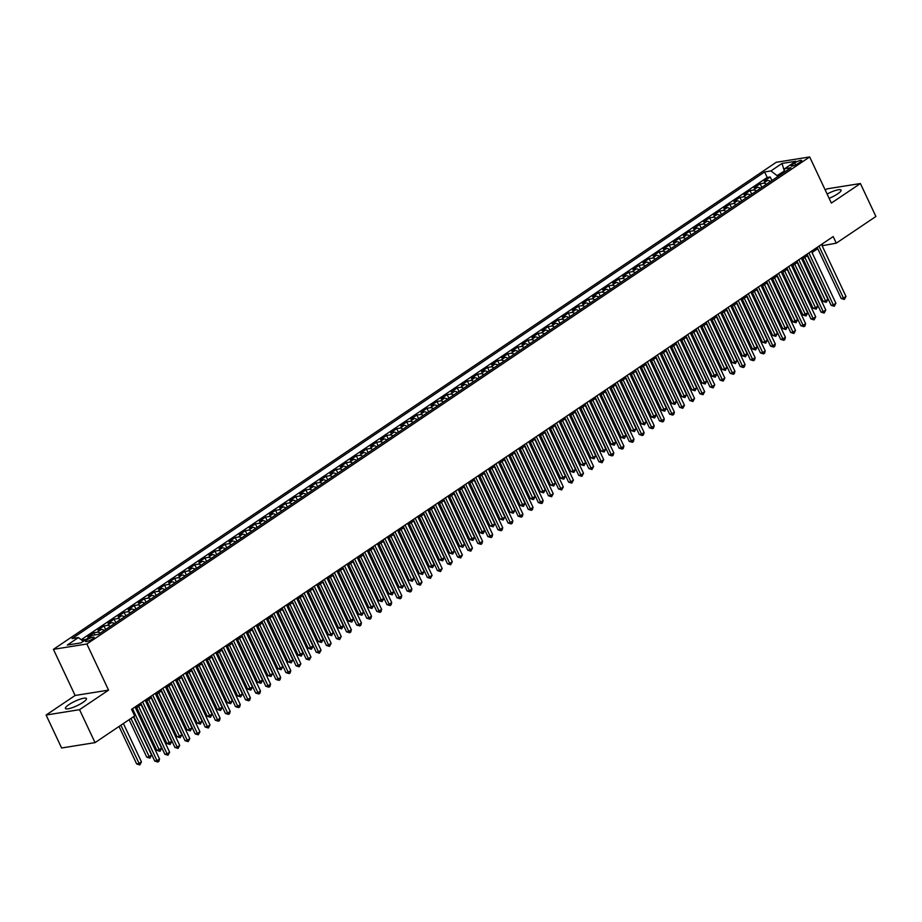<?xml version="1.0" encoding="UTF-8"?>
<svg xmlns="http://www.w3.org/2000/svg" width="922" height="922" viewBox="0 0 922 922"><rect width="100%" height="100%" fill="white"/><g stroke="black" fill="none" stroke-linecap="round" stroke-linejoin="round"><path stroke-width="1.38" d="M82.992 702.38A11.629 2.455 -25.2 0 0 86.461 698.565A11.629 2.455 -25.2 0 0 79.776 699.291A11.629 2.455 -25.2 0 0 68.896 704.639A11.629 2.455 -25.2 0 0 65.427 708.465A11.629 2.455 -25.2 0 0 72.112 707.739A11.629 2.455 -25.2 0 0 82.992 702.38M829.143 198.334A11.629 2.455 -25.2 0 0 837.602 193.908A11.629 2.455 -25.2 0 0 841.071 190.093A11.629 2.455 -25.2 0 0 827.115 194.023M92.673 638.911A4.771 1.003 -25.2 0 0 94.102 637.344A4.771 1.003 -25.2 0 0 91.359 637.644A4.771 1.003 -25.2 0 0 86.887 639.833A4.771 1.003 -25.2 0 0 85.469 641.401A4.771 1.003 -25.2 0 0 88.212 641.101A4.771 1.003 -25.2 0 0 92.673 638.911M46.1 715.034L79.546 709.675L108.566 690.129L75.12 695.476L46.1 715.034L61.601 747.984L95.047 742.625L134.67 715.933L131.569 709.341L833.177 236.574L836.277 243.166L875.9 216.474L860.399 183.524L826.953 188.872L825.236 190.024M75.12 695.476L53.418 649.342L776.22 162.295L809.666 156.947L86.864 643.994L53.418 649.342M770.527 181.507A5.958 3.434 -124 0 0 767.473 180.539L764.177 181.069L770.239 176.989L771.898 180.528M766.493 184.227A5.958 3.434 -124 0 0 763.439 183.259L760.143 183.789L761.803 187.327M760.143 183.789L754.081 187.869L757.377 187.339A5.958 3.434 -124 0 1 760.431 188.307M750.335 195.107A5.958 3.434 -124 0 0 747.281 194.15L743.985 194.669L750.047 190.589L751.707 194.127M740.239 201.906A5.958 3.434 -124 0 0 737.197 200.95L733.889 201.48L739.951 197.4L741.611 200.927M730.143 208.718A5.958 3.434 -124 0 0 727.101 207.75L723.793 208.28L729.855 204.2L731.515 207.738M720.047 215.518A5.958 3.434 -124 0 0 717.005 214.549L713.697 215.08L719.759 211L721.419 214.538M711.876 221.026L709.917 222.294A5.958 3.434 -124 0 0 706.909 221.361L703.601 221.879L709.663 217.799L711.323 221.338M699.867 229.117A5.958 3.434 -124 0 0 696.813 228.16L693.517 228.691L699.567 224.599L701.227 228.137M689.771 235.928A5.958 3.434 -124 0 0 686.717 234.96L683.421 235.49L689.472 231.41L691.143 234.937M679.675 242.728A5.958 3.434 -124 0 0 676.621 241.76L673.325 242.29L679.376 238.21L681.047 241.748M669.579 249.528A5.958 3.434 -124 0 0 666.525 248.56L663.229 249.09L669.28 245.01L670.951 248.548M661.397 255.037L659.437 256.304A5.958 3.434 -124 0 0 656.429 255.371L653.133 255.89L659.184 251.81L660.855 255.348M649.388 263.127A5.958 3.434 -124 0 0 646.334 262.171L643.037 262.701L649.088 258.621L650.759 262.148M639.292 269.939A5.958 3.434 -124 0 0 636.238 268.97L632.941 269.501L639.004 265.421L640.663 268.959M629.196 276.738A5.958 3.434 -124 0 0 626.142 275.77L622.846 276.3L628.908 272.221L630.567 275.759M619.1 283.538A5.958 3.434 -124 0 0 616.046 282.581L612.75 283.1L618.812 279.02L620.471 282.558M610.917 289.047L608.969 290.315A5.958 3.434 -124 0 0 605.961 289.381L602.654 289.911L608.716 285.82L610.376 289.358M598.908 297.149A5.958 3.434 -124 0 0 595.866 296.181L592.558 296.711L598.62 292.631L600.28 296.158M588.812 303.949A5.958 3.434 -124 0 0 585.77 302.981L582.462 303.511L588.524 299.431L590.184 302.969M578.728 310.749A5.958 3.434 -124 0 0 575.674 309.78L572.366 310.311L578.428 306.231L580.088 309.769M568.632 317.548A5.958 3.434 -124 0 0 565.578 316.592L562.282 317.11L568.332 313.031L569.992 316.569M558.536 324.348A5.958 3.434 -124 0 0 555.482 323.392L552.186 323.922L558.236 319.842L559.908 323.368M548.44 331.159A5.958 3.434 -124 0 0 545.386 330.191L542.09 330.721L548.141 326.642L549.812 330.18M538.344 337.959A5.958 3.434 -124 0 0 535.29 336.991L531.994 337.521L538.045 333.441L539.716 336.979M528.248 344.759A5.958 3.434 -124 0 0 525.194 343.802L521.898 344.321L527.949 340.241L529.62 343.779M518.152 351.559A5.958 3.434 -124 0 0 515.098 350.602L511.802 351.132L517.864 347.041L519.524 350.579M508.057 358.37A5.958 3.434 -124 0 0 505.002 357.402L501.706 357.932L507.768 353.852L509.428 357.379M497.961 365.17A5.958 3.434 -124 0 0 494.907 364.202L491.61 364.732L497.673 360.652L499.332 364.19M487.865 371.969A5.958 3.434 -124 0 0 484.811 371.001L481.515 371.531L487.577 367.452L489.236 370.99M477.769 378.769A5.958 3.434 -124 0 0 474.726 377.813L471.419 378.343L477.481 374.251L479.14 377.79M467.673 385.569A5.958 3.434 -124 0 0 464.63 384.612L461.323 385.142L467.385 381.063L469.044 384.589M457.577 392.38A5.958 3.434 -124 0 0 454.534 391.412L451.227 391.942L457.289 387.862L458.949 391.401M447.493 399.18A5.958 3.434 -124 0 0 444.439 398.212L441.131 398.742L447.193 394.662L448.853 398.2M439.31 404.689L437.351 405.957A5.958 3.434 -124 0 0 434.343 405.023L431.047 405.542L437.097 401.462L438.757 405M427.301 412.779A5.958 3.434 -124 0 0 424.247 411.823L420.951 412.353L427.001 408.262L428.672 411.8M417.205 419.591A5.958 3.434 -124 0 0 414.151 418.623L410.855 419.153L416.905 415.073L418.576 418.6M407.109 426.39A5.958 3.434 -124 0 0 404.055 425.422L400.759 425.952L406.809 421.873L408.481 425.411M397.013 433.19A5.958 3.434 -124 0 0 393.959 432.222L390.663 432.752L396.714 428.672L398.385 432.211M388.83 438.699L386.871 439.967A5.958 3.434 -124 0 0 383.863 439.033L380.567 439.563L386.629 435.472L388.289 439.01M376.821 446.79A5.958 3.434 -124 0 0 373.767 445.833L370.471 446.363L376.533 442.283L378.193 445.81M366.726 453.601A5.958 3.434 -124 0 0 363.671 452.633L360.375 453.163L366.437 449.083L368.097 452.621M356.63 460.401A5.958 3.434 -124 0 0 353.575 459.433L350.279 459.963L356.341 455.883L358.001 459.421M346.534 467.2A5.958 3.434 -124 0 0 343.491 466.244L340.183 466.763L346.246 462.683L347.905 466.221M336.438 474A5.958 3.434 -124 0 0 333.395 473.044L330.088 473.574L336.15 469.494L337.809 473.021M326.342 480.811A5.958 3.434 -124 0 0 323.299 479.843L319.992 480.374L326.054 476.294L327.713 479.82M316.258 487.611A5.958 3.434 -124 0 0 313.203 486.643L309.907 487.173L315.958 483.093L317.617 486.632M306.162 494.411A5.958 3.434 -124 0 0 303.108 493.443L299.811 493.973L305.862 489.893L307.522 493.431M296.066 501.211A5.958 3.434 -124 0 0 293.012 500.254L289.715 500.784L295.766 496.693L297.437 500.231M285.97 508.022A5.958 3.434 -124 0 0 282.916 507.054L279.62 507.584L285.67 503.504L287.341 507.031M275.874 514.822A5.958 3.434 -124 0 0 272.82 513.854L269.524 514.384L275.574 510.304L277.245 513.842M265.778 521.622A5.958 3.434 -124 0 0 262.724 520.653L259.428 521.184L265.478 517.104L267.15 520.642M255.682 528.421A5.958 3.434 -124 0 0 252.628 527.465L249.332 527.983L255.394 523.903L257.054 527.442M245.586 535.221A5.958 3.434 -124 0 0 242.532 534.264L239.236 534.795L245.298 530.715L246.958 534.241M235.49 542.032A5.958 3.434 -124 0 0 232.436 541.064L229.14 541.594L235.202 537.514L236.862 541.041M227.308 547.541L225.36 548.797A5.958 3.434 -124 0 0 222.34 547.864L219.044 548.394L225.106 544.314L226.766 547.852M217.212 554.341L215.264 555.609A5.958 3.434 -124 0 0 212.256 554.675L208.948 555.194L215.01 551.114L216.67 554.652M205.203 562.432A5.958 3.434 -124 0 0 202.16 561.475L198.852 562.005L204.915 557.914L206.574 561.452M195.107 569.243A5.958 3.434 -124 0 0 192.064 568.275L188.756 568.805L194.819 564.725L196.478 568.252M185.022 576.043A5.958 3.434 -124 0 0 181.968 575.074L178.672 575.605L184.723 571.525L186.382 575.063M174.926 582.842A5.958 3.434 -124 0 0 171.872 581.874L168.576 582.404L174.627 578.325L176.286 581.863M166.744 588.351L164.784 589.619A5.958 3.434 -124 0 0 161.776 588.685L158.48 589.204L164.531 585.124L166.202 588.662M154.735 596.442A5.958 3.434 -124 0 0 151.681 595.485L148.384 596.015L154.435 591.936L156.106 595.462M144.639 603.253A5.958 3.434 -124 0 0 141.585 602.285L138.288 602.815L144.339 598.735L146.01 602.273M134.543 610.053A5.958 3.434 -124 0 0 131.489 609.085L128.193 609.615L134.243 605.535L135.914 609.073M124.447 616.853A5.958 3.434 -124 0 0 121.393 615.896L118.097 616.415L124.159 612.335L125.818 615.873M114.351 623.652A5.958 3.434 -124 0 0 111.297 622.696L108.001 623.226L114.063 619.135L115.723 622.673M104.255 630.464A5.958 3.434 -124 0 0 101.201 629.496L97.905 630.026L103.967 625.946L105.627 629.472M90.656 636.364L87.809 636.825L93.871 632.746L94.897 634.924M794.741 162.906L792.528 164.404A4.622 0.98 -25.2 0 0 791.145 165.925A4.622 0.98 -25.2 0 0 793.807 165.637A4.622 0.98 -25.2 0 0 798.129 163.505L800.342 162.018A4.622 0.98 -25.2 0 0 801.725 160.497A4.622 0.98 -25.2 0 0 799.063 160.785A4.622 0.98 -25.2 0 0 794.741 162.906L795.663 164.877M784.207 171.1L777.027 175.618L770.93 170.927L764.603 171.941L72.089 638.577L78.416 637.563L67.306 645.043L81.044 642.853L92.154 635.362L98.481 634.348L790.995 167.712L784.668 168.726L783.942 172.46M770.93 170.927L782.029 163.436L795.778 161.246L784.668 168.726M770.239 176.989L767.208 177.473L81.205 639.718M86.622 639.096L82.289 640.548M93.871 632.746L97.167 632.215A5.958 3.434 56 0 1 100.221 633.183M103.967 625.946L107.263 625.416A5.958 3.434 56 0 1 110.317 626.372M114.063 619.135L117.359 618.616A5.958 3.434 56 0 1 120.413 619.572M124.159 612.335L127.455 611.805A5.958 3.434 56 0 1 130.509 612.773M134.243 605.535L137.551 605.005A5.958 3.434 56 0 1 140.593 605.973M144.339 598.735L147.647 598.205A5.958 3.434 56 0 1 150.689 599.173M154.435 591.936L157.743 591.405A5.958 3.434 56 0 1 160.785 592.362M164.531 585.124L167.839 584.594A5.958 3.434 56 0 1 170.881 585.562M174.627 578.325L177.923 577.794A5.958 3.434 56 0 1 180.977 578.762M184.723 571.525L188.019 570.995A5.958 3.434 56 0 1 191.073 571.963M194.819 564.725L198.115 564.195A5.958 3.434 56 0 1 201.169 565.151M204.915 557.914L208.211 557.395A5.958 3.434 56 0 1 211.265 558.352M215.01 551.114L218.307 550.584A5.958 3.434 56 0 1 221.361 551.552M225.106 544.314L228.402 543.784A5.958 3.434 56 0 1 231.457 544.752M235.202 537.514L238.498 536.984A5.958 3.434 56 0 1 241.552 537.941M245.298 530.715L248.594 530.185A5.958 3.434 56 0 1 251.648 531.141M255.394 523.903L258.69 523.373A5.958 3.434 56 0 1 261.744 524.341M265.478 517.104L268.786 516.574A5.958 3.434 56 0 1 271.829 517.542M275.574 510.304L278.882 509.774A5.958 3.434 56 0 1 281.925 510.742M285.67 503.504L288.978 502.974A5.958 3.434 56 0 1 292.02 503.931M295.766 496.693L299.062 496.174A5.958 3.434 56 0 1 302.116 497.131M305.862 489.893L309.158 489.363A5.958 3.434 56 0 1 312.212 490.331M315.958 483.093L319.254 482.563A5.958 3.434 56 0 1 322.308 483.531M326.054 476.294L329.35 475.764A5.958 3.434 56 0 1 332.404 476.72M336.15 469.494L339.446 468.964A5.958 3.434 56 0 1 342.5 469.92M346.246 462.683L349.542 462.153A5.958 3.434 56 0 1 352.596 463.121M356.341 455.883L359.638 455.353A5.958 3.434 56 0 1 362.692 456.321M366.437 449.083L369.734 448.553A5.958 3.434 56 0 1 372.788 449.521M376.533 442.283L379.829 441.753A5.958 3.434 56 0 1 382.884 442.71M386.629 435.472L389.925 434.954A5.958 3.434 56 0 1 392.979 435.91M396.714 428.672L400.021 428.142A5.958 3.434 56 0 1 403.064 429.11M406.809 421.873L410.117 421.342A5.958 3.434 56 0 1 413.16 422.311M416.905 415.073L420.213 414.543A5.958 3.434 56 0 1 423.256 415.499M427.001 408.262L430.297 407.743A5.958 3.434 56 0 1 433.352 408.7M437.097 401.462L440.393 400.932A5.958 3.434 56 0 1 443.447 401.9M447.193 394.662L450.489 394.132A5.958 3.434 56 0 1 453.543 395.1M457.289 387.862L460.585 387.332A5.958 3.434 56 0 1 463.639 388.3M467.385 381.063L470.681 380.532A5.958 3.434 56 0 1 473.735 381.489M477.481 374.251L480.777 373.733A5.958 3.434 56 0 1 483.831 374.689M487.577 367.452L490.873 366.921A5.958 3.434 56 0 1 493.927 367.89M497.673 360.652L500.969 360.122A5.958 3.434 56 0 1 504.023 361.09M507.768 353.852L511.065 353.322A5.958 3.434 56 0 1 514.119 354.279M517.864 347.041L521.161 346.522A5.958 3.434 56 0 1 524.215 347.479M527.949 340.241L531.256 339.711A5.958 3.434 56 0 1 534.299 340.679M538.045 333.441L541.352 332.911A5.958 3.434 56 0 1 544.395 333.879M548.141 326.642L551.448 326.111A5.958 3.434 56 0 1 554.491 327.08M558.236 319.842L561.533 319.312A5.958 3.434 56 0 1 564.587 320.268M568.332 313.031L571.628 312.512A5.958 3.434 56 0 1 574.683 313.468M578.428 306.231L581.724 305.701A5.958 3.434 56 0 1 584.779 306.669M588.524 299.431L591.82 298.901A5.958 3.434 56 0 1 594.874 299.869M598.62 292.631L601.916 292.101A5.958 3.434 56 0 1 604.97 293.058M608.716 285.82L612.012 285.301A5.958 3.434 56 0 1 615.066 286.258M618.812 279.02L622.108 278.49A5.958 3.434 56 0 1 625.162 279.458M628.908 272.221L632.204 271.69A5.958 3.434 56 0 1 635.258 272.658M639.004 265.421L642.3 264.891A5.958 3.434 56 0 1 645.354 265.859M649.088 258.621L652.396 258.091A5.958 3.434 56 0 1 655.45 259.047M659.184 251.81L662.492 251.291A5.958 3.434 56 0 1 665.534 252.248M669.28 245.01L672.587 244.48A5.958 3.434 56 0 1 675.63 245.448M679.376 238.21L682.683 237.68A5.958 3.434 56 0 1 685.726 238.648M689.472 231.41L692.768 230.88A5.958 3.434 56 0 1 695.822 231.837M699.567 224.599L702.864 224.081A5.958 3.434 56 0 1 705.918 225.037M709.663 217.799L712.96 217.269A5.958 3.434 56 0 1 716.014 218.237M719.759 211L723.055 210.47A5.958 3.434 56 0 1 726.11 211.438M729.855 204.2L733.151 203.67A5.958 3.434 56 0 1 736.205 204.638M739.951 197.4L743.247 196.87A5.958 3.434 56 0 1 746.301 197.827M750.047 190.589L753.343 190.07A5.958 3.434 56 0 1 756.397 191.027M777.569 176.759L777.027 175.618M79.546 709.675L95.047 742.625M108.566 690.129L86.864 643.994M809.666 156.947L831.367 203.071L860.399 183.524M822.124 245.736L836.277 243.166M135.672 708.292L141.389 704.443M145.768 701.492L151.485 697.631M155.853 694.692L161.581 690.832M165.948 687.893L171.676 684.032M176.044 681.081L181.772 677.232M186.14 674.282L191.868 670.421M196.236 667.482L201.964 663.621M206.332 660.682L212.06 656.821M216.428 653.882L222.156 650.022M226.524 647.071L232.252 643.21M236.62 640.271L242.348 636.411M246.716 633.472L252.444 629.611M256.812 626.672L262.54 622.811M266.907 619.861L272.624 616.011M277.003 613.061L282.72 609.2M287.088 606.261L292.816 602.4M297.184 599.461L302.912 595.6M307.28 592.65L313.007 588.801M317.375 585.85L323.103 581.989M327.471 579.051L333.199 575.19M337.567 572.251L343.295 568.39M347.663 565.451L353.391 561.59M357.759 558.64L363.487 554.79M367.855 551.84L373.583 547.979M377.951 545.04L383.679 541.179M388.047 538.241L393.775 534.38M398.143 531.429L403.859 527.58M408.239 524.63L413.955 520.769M418.323 517.83L424.051 513.969M428.419 511.03L434.147 507.169M438.515 504.23L444.243 500.369M448.611 497.419L454.339 493.57M458.707 490.619L464.434 486.758M468.802 483.82L474.53 479.959M478.898 477.02L484.626 473.159M488.994 470.208L494.722 466.359M499.09 463.409L504.818 459.548M509.186 456.609L514.914 452.748M519.282 449.809L525.01 445.948M529.378 443.009L535.094 439.149M539.474 436.198L545.19 432.349M549.558 429.398L555.286 425.538M559.654 422.599L565.382 418.738M569.75 415.799L575.478 411.938M579.846 408.988L585.574 405.138M589.942 402.188L595.67 398.327M600.038 395.388L605.766 391.527M610.134 388.588L615.861 384.728M620.229 381.789L625.957 377.928M630.325 374.977L636.053 371.128M640.421 368.178L646.149 364.317M650.517 361.378L656.245 357.517M660.613 354.578L666.329 350.717M670.697 347.767L676.425 343.918M680.793 340.967L686.521 337.106M690.889 334.167L696.617 330.307M700.985 327.368L706.713 323.507M711.081 320.568L716.809 316.707M721.177 313.757L726.905 309.907M731.273 306.957L737.001 303.096M741.369 300.157L747.097 296.296M751.465 293.357L757.193 289.496M761.56 286.546L767.288 282.697M771.656 279.746L777.384 275.885M781.752 272.947L787.469 269.086M791.848 266.147L797.565 262.286M801.933 259.347L807.66 255.486M812.028 252.536L817.756 248.686M784.265 170.824L782.029 163.436M822.101 244.042L822.724 245.344M767.208 177.473L764.603 171.941M83.775 639.545L84.294 640.663M78.416 637.563L83.303 641.332M817.146 247.384L841.21 298.509L843.469 298.152L818.99 246.139M845.993 296.446L844.356 299.454L843.469 298.152L845.993 296.446L821.514 244.434M844.356 299.454L841.21 298.509M772.44 180.216L770.481 181.473M803.004 258.621L823.127 301.402L825.386 301.045L827.91 299.339L807.372 255.682M804.848 257.388L826.273 302.347L823.127 301.402M827.91 299.339L826.273 302.347M807.05 254.184L831.114 305.309L833.373 304.952L808.894 252.939M835.897 303.246L834.26 306.265L833.373 304.952L835.897 303.246L811.418 251.233M834.26 306.265L831.114 305.309M796.954 260.984L821.018 312.109L823.277 311.751L798.798 259.739M825.801 310.046L824.164 313.065L823.277 311.751L825.801 310.046L801.322 258.045M824.164 313.065L821.018 312.109M786.858 267.783L810.922 318.92L813.181 318.551L788.702 266.539M815.705 316.857L814.068 319.865L813.181 318.551L815.705 316.857L791.226 264.845M814.068 319.865L810.922 318.92M776.762 274.595L800.826 325.72L803.085 325.351L778.617 273.35M805.609 323.657L804.987 325.985L803.972 326.665L803.085 325.351L805.609 323.657L781.141 271.644M803.972 326.665L800.826 325.72M762.344 187.016L760.385 188.272M792.908 265.432L813.031 308.202L815.29 307.844L817.814 306.139L797.276 262.482M794.752 264.188L816.177 309.158L813.031 308.202M817.814 306.139L816.177 309.158M752.248 193.816L750.301 195.084M782.813 272.232L802.935 315.001L807.718 312.95L787.181 269.293M784.657 270.987L806.082 315.958L802.935 315.001M807.718 312.95L806.082 315.958M742.152 200.627L740.205 201.883M772.717 279.032L792.839 321.813L797.622 319.75L777.085 276.093M774.561 277.787L795.986 322.758L792.839 321.813M797.622 319.75L795.986 322.758M732.056 207.427L730.109 208.683M762.621 285.832L782.743 328.612L785.002 328.255L787.526 326.549L766.989 282.893M764.465 284.598L785.89 329.557L782.743 328.612M787.526 326.549L785.89 329.557M766.678 281.394L790.73 332.519L792.989 332.162L768.522 280.15M795.513 330.456L793.877 333.476L792.989 332.162L795.513 330.456L771.046 278.444M793.877 333.476L790.73 332.519M721.972 214.227L720.013 215.483M752.525 292.643L772.648 335.412L774.918 335.055L777.442 333.349L756.893 289.692M754.369 291.398L775.794 336.369L772.648 335.412M777.442 333.349L775.794 336.369M756.582 288.194L780.634 339.319L782.893 338.962L758.426 286.949M785.417 337.256L784.795 339.596L783.781 340.276L782.893 338.962L785.417 337.256L760.95 285.255M783.781 340.276L780.634 339.319M742.429 299.443L762.563 342.212L764.822 341.855L767.346 340.149L746.797 296.492M744.273 298.198L765.698 343.168L762.563 342.212M767.346 340.149L765.698 343.168M746.486 294.994L770.538 346.13L772.797 345.762L748.33 293.749M775.321 344.067L774.699 346.395L773.685 347.075L772.797 345.762L775.321 344.067L750.854 292.055M773.685 347.075L770.538 346.13M701.78 227.826L699.821 229.094M732.333 306.242L752.467 349.023L757.25 346.96L736.701 303.303M734.177 304.998L755.614 349.968L752.467 349.023M757.25 346.96L755.614 349.968M736.39 301.794L760.443 352.93L762.701 352.561L738.234 300.56M765.225 350.867L764.603 353.195L763.589 353.875L762.701 352.561L765.225 350.867L740.758 298.855M763.589 353.875L760.443 352.93M691.684 234.637L689.725 235.894M722.237 313.042L742.371 355.823L747.154 353.76L726.605 310.103M724.081 311.797L745.518 356.768L742.371 355.823M747.154 353.76L745.518 356.768M726.294 308.605L750.347 359.73L752.617 359.373L728.138 307.36M755.13 357.667L754.507 359.995L753.493 360.675L752.617 359.373L755.13 357.667L730.662 305.655M753.493 360.675L750.347 359.73M716.198 315.405L740.262 366.53L742.521 366.172L718.042 314.16M745.045 364.467L744.411 366.806L743.397 367.486L742.521 366.172L745.045 364.467L720.566 312.454M743.397 367.486L740.262 366.53M706.102 322.204L730.166 373.329L732.425 372.972L707.946 320.96M734.949 371.266L734.315 373.606L733.301 374.286L732.425 372.972L734.949 371.266L710.47 319.266M733.301 374.286L730.166 373.329M696.006 329.004L720.07 380.141L722.329 379.772L697.85 327.759M724.853 378.078L723.217 381.086L722.329 379.772L724.853 378.078L700.374 326.065M723.217 381.086L720.07 380.141M685.91 335.815L709.975 386.94L712.233 386.572L687.754 334.571M714.757 384.877L713.121 387.885L712.233 386.572L714.757 384.877L690.278 332.865M713.121 387.885L709.975 386.94M675.814 342.615L699.879 393.74L702.138 393.383L677.658 341.37M704.662 391.677L703.025 394.697L702.138 393.383L704.662 391.677L680.182 339.665M703.025 394.697L699.879 393.74M665.719 349.415L689.783 400.54L692.042 400.183L667.563 348.17M694.566 398.477L692.929 401.496L692.042 400.183L694.566 398.477L670.087 346.476M692.929 401.496L689.783 400.54M655.623 356.215L679.687 407.351L681.946 406.982L657.467 354.97M684.47 405.288L682.833 408.296L681.946 406.982L684.47 405.288L659.991 353.276M682.833 408.296L679.687 407.351M645.527 363.014L669.591 414.151L671.85 413.782L647.382 361.781M674.374 412.088L673.752 414.416L672.737 415.096L671.85 413.782L674.374 412.088L649.906 360.076M672.737 415.096L669.591 414.151M635.442 369.826L659.495 420.951L661.754 420.593L637.286 368.581M664.278 418.888L663.656 421.216L662.641 421.896L661.754 420.593L664.278 418.888L639.81 366.875M662.641 421.896L659.495 420.951M625.347 376.625L649.399 427.75L651.658 427.393L627.191 375.381M654.182 425.687L653.56 428.027L652.546 428.707L651.658 427.393L654.182 425.687L629.714 373.675M652.546 428.707L649.399 427.75M615.251 383.425L639.303 434.55L641.562 434.193L617.095 382.181M644.086 432.487L643.464 434.827L642.45 435.507L641.562 434.193L644.086 432.487L619.619 380.486M642.45 435.507L639.303 434.55M681.589 241.437L679.629 242.693M712.141 319.853L732.275 362.623L734.534 362.265L737.058 360.56L716.509 316.903M713.985 318.609L735.422 363.568L732.275 362.623M737.058 360.56L735.422 363.568M671.493 248.237L669.533 249.493M702.045 326.653L722.18 369.422L724.438 369.065L726.962 367.359L706.413 323.703M703.889 325.408L725.326 370.379L722.18 369.422M726.962 367.359L725.326 370.379M691.949 333.453L712.084 376.222L716.867 374.171L696.317 330.514M693.793 332.208L715.23 377.179L712.084 376.222M716.867 374.171L715.23 377.179M651.301 261.848L649.342 263.104M681.854 340.253L701.988 383.033L704.247 382.665L706.771 380.97L686.233 337.314M683.709 339.008L705.134 383.978L701.988 383.033M706.771 380.97L705.134 383.978M641.205 268.648L639.246 269.904M671.769 347.052L691.892 389.833L694.151 389.476L696.675 387.77L676.137 344.113M673.613 345.819L695.038 390.778L691.892 389.833M696.675 387.77L695.038 390.778M631.109 275.447L629.15 276.704M661.673 353.864L681.796 396.633L684.055 396.276L686.579 394.57L666.041 350.913M663.517 352.619L684.942 397.589L681.796 396.633M686.579 394.57L684.942 397.589M621.013 282.247L619.065 283.515M651.577 360.663L671.7 403.433L673.959 403.075L676.483 401.37L655.945 357.713M653.421 359.419L674.846 404.389L671.7 403.433M676.483 401.37L674.846 404.389M641.482 367.463L661.604 410.244L666.387 408.181L645.849 364.524M643.326 366.218L664.75 411.189L661.604 410.244M666.387 408.181L664.75 411.189M600.821 295.858L598.874 297.115M631.386 374.263L651.508 417.044L656.291 414.981L635.754 371.324M633.23 373.018L654.655 417.989L651.508 417.044M656.291 414.981L654.655 417.989M590.737 302.658L588.778 303.914M621.29 381.074L641.412 423.843L643.683 423.486L646.207 421.78L625.658 378.124M623.134 379.829L644.559 424.788L641.412 423.843M646.207 421.78L644.559 424.788M580.641 309.458L578.682 310.714M611.194 387.874L631.328 430.643L633.587 430.286L636.111 428.58L615.562 384.923M613.038 386.629L634.463 431.6L631.328 430.643M636.111 428.58L634.463 431.6M570.545 316.258L568.586 317.525M601.098 394.674L621.232 437.454L626.015 435.391L605.466 391.735M602.942 393.429L624.378 438.399L621.232 437.454M626.015 435.391L624.378 438.399M605.155 390.225L629.207 441.361L631.466 440.993L606.999 388.98M633.99 439.298L633.368 441.626L632.354 442.306L631.466 440.993L633.99 439.298L609.523 387.286M632.354 442.306L629.207 441.361M595.059 397.036L619.111 448.161L621.382 447.804L596.903 395.792M623.894 446.098L623.272 448.426L622.258 449.106L621.382 447.804L623.894 446.098L599.427 394.086M622.258 449.106L619.111 448.161M584.963 403.836L609.027 454.961L611.286 454.604L586.807 402.591M613.81 452.898L613.176 455.238L612.162 455.917L611.286 454.604L613.81 452.898L589.331 400.886M612.162 455.917L609.027 454.961M574.867 410.636L598.931 461.761L601.19 461.403L576.711 409.391M603.714 459.698L602.078 462.717L601.19 461.403L603.714 459.698L579.235 407.697M602.078 462.717L598.931 461.761M560.449 323.069L558.49 324.325M591.002 401.473L611.136 444.254L615.919 442.191L595.37 398.535M592.846 400.229L614.283 445.199L611.136 444.254M615.919 442.191L614.283 445.199M550.353 329.869L548.394 331.125M580.906 408.273L601.04 451.054L603.299 450.697L605.823 448.991L585.274 405.334M582.75 407.04L604.187 451.999L601.04 451.054M605.823 448.991L604.187 451.999M540.257 336.668L538.298 337.925M570.81 415.084L590.944 457.854L593.203 457.496L595.727 455.791L575.178 412.134M572.654 413.84L594.091 458.81L590.944 457.854M595.727 455.791L594.091 458.81M530.162 343.468L528.202 344.736M560.714 421.884L580.848 464.653L583.107 464.296L585.631 462.59L565.082 418.934M562.57 420.639L583.995 465.61L580.848 464.653M585.631 462.59L583.995 465.61M564.771 417.435L588.835 468.572L591.094 468.203L566.615 416.191M593.618 466.509L591.982 469.517L591.094 468.203L593.618 466.509L569.139 414.497M591.982 469.517L588.835 468.572M520.066 350.268L518.106 351.536M550.618 428.684L570.753 471.465L573.011 471.096L575.535 469.402L554.998 425.745M552.474 427.439L573.899 472.41L570.753 471.465M575.535 469.402L573.899 472.41M554.675 424.235L578.739 475.372L580.998 475.003L556.519 423.002M583.522 473.309L581.886 476.317L580.998 475.003L583.522 473.309L559.043 421.296M581.886 476.317L578.739 475.372M509.97 357.079L508.01 358.335M540.534 435.484L560.657 478.264L565.44 476.201L544.902 432.545M542.378 434.239L563.803 479.21L560.657 478.264M565.44 476.201L563.803 479.21M544.579 431.047L568.644 482.171L570.902 481.814L546.423 429.802M573.426 480.108L571.79 483.116L570.902 481.814L573.426 480.108L548.947 428.096M571.79 483.116L568.644 482.171M499.874 363.879L497.915 365.135M530.438 442.295L550.561 485.064L552.82 484.707L555.344 483.001L534.806 439.345M532.282 441.05L553.707 486.021L550.561 485.064M555.344 483.001L553.707 486.021M534.483 437.846L558.548 488.971L560.807 488.614L536.327 436.602M563.33 486.908L561.694 489.928L560.807 488.614L563.33 486.908L538.851 434.896M561.694 489.928L558.548 488.971M489.778 370.679L487.83 371.935M520.342 449.095L540.465 491.864L542.724 491.507L545.248 489.801L524.71 446.144M522.186 447.85L543.611 492.821L540.465 491.864M545.248 489.801L543.611 492.821M524.388 444.646L548.452 495.771L550.711 495.414L526.232 443.401M553.235 493.719L551.598 496.728L550.711 495.414L553.235 493.719L528.755 441.707M551.598 496.728L548.452 495.771M479.682 377.478L477.734 378.746M510.246 455.894L530.369 498.675L535.152 496.612L514.614 452.956M512.09 454.65L533.515 499.62L530.369 498.675M535.152 496.612L533.515 499.62M514.292 451.446L538.356 502.582L540.615 502.213L516.147 450.201M543.139 500.519L542.516 502.847L541.502 503.527L540.615 502.213L543.139 500.519L518.671 448.507M541.502 503.527L538.356 502.582M469.586 384.29L467.638 385.546M500.15 462.694L520.273 505.475L525.056 503.412L504.518 459.755M501.994 461.449L523.419 506.42L520.273 505.475M525.056 503.412L523.419 506.42M504.207 458.257L528.26 509.382L530.519 509.025L506.051 457.012M533.043 507.319L532.42 509.647L531.406 510.327L530.519 509.025L533.043 507.319L508.575 455.307M531.406 510.327L528.26 509.382M459.502 391.089L457.543 392.346M490.055 469.494L510.177 512.275L512.448 511.917L514.972 510.212L494.423 466.555M491.899 468.261L513.323 513.22L510.177 512.275M514.972 510.212L513.323 513.22M494.111 465.057L518.164 516.182L520.423 515.824L495.955 463.812M522.947 514.119L522.325 516.458L521.31 517.138L520.423 515.824L522.947 514.119L498.479 462.106M521.31 517.138L518.164 516.182M449.406 397.889L447.447 399.145M479.959 476.305L500.093 519.074L502.352 518.717L504.876 517.012L484.327 473.355M481.803 475.061L503.228 520.031L500.093 519.074M504.876 517.012L503.228 520.031M484.015 471.857L508.068 522.981L510.327 522.624L485.859 470.612M512.851 520.918L512.229 523.258L511.214 523.938L510.327 522.624L512.851 520.918L488.383 468.918M511.214 523.938L508.068 522.981M469.863 483.105L489.997 525.874L492.256 525.517L494.78 523.811L474.231 480.155M471.707 481.86L493.143 526.831L489.997 525.874M494.78 523.811L493.143 526.831M473.92 478.656L497.972 529.793L500.231 529.424L475.764 477.412M502.755 527.73L502.133 530.058L501.119 530.738L500.231 529.424L502.755 527.73L478.288 475.717M501.119 530.738L497.972 529.793M429.214 411.489L427.255 412.756M459.767 489.905L479.901 532.686L484.684 530.623L464.135 486.966M461.611 488.66L483.047 533.631L479.901 532.686M484.684 530.623L483.047 533.631M463.824 485.456L487.876 536.592L490.147 536.224L465.668 484.223M492.671 534.53L492.037 536.858L491.023 537.538L490.147 536.224L492.671 534.53L468.192 482.517M491.023 537.538L487.876 536.592M419.118 418.3L417.159 419.556M449.671 496.704L469.805 539.485L474.588 537.422L454.039 493.766M451.515 495.46L472.951 540.43L469.805 539.485M474.588 537.422L472.951 540.43M453.728 492.267L477.792 543.392L480.051 543.035L455.572 491.023M482.575 541.329L481.941 543.657L480.927 544.337L480.051 543.035L482.575 541.329L458.096 489.317M480.927 544.337L477.792 543.392M409.022 425.1L407.063 426.356M439.575 503.516L459.709 546.285L461.968 545.928L464.492 544.222L443.943 500.565M441.419 502.271L462.856 547.242L459.709 546.285M464.492 544.222L462.856 547.242M443.632 499.067L467.696 550.192L469.955 549.835L445.476 497.822M472.479 548.129L470.842 551.149L469.955 549.835L472.479 548.129L448 496.117M470.842 551.149L467.696 550.192M398.926 431.899L396.967 433.156M429.479 510.315L449.613 553.085L451.872 552.727L454.396 551.022L433.847 507.365M431.335 509.071L452.76 554.041L449.613 553.085M454.396 551.022L452.76 554.041M433.536 505.867L457.6 556.992L459.859 556.634L435.38 504.622M462.383 554.94L460.746 557.948L459.859 556.634L462.383 554.94L437.904 502.928M460.746 557.948L457.6 556.992M419.395 517.115L439.517 559.896L444.3 557.833L423.763 514.176M421.239 515.871L442.664 560.841L439.517 559.896M444.3 557.833L442.664 560.841M423.44 512.667L447.504 563.803L449.763 563.434L425.284 511.422M452.287 561.74L450.651 564.748L449.763 563.434L452.287 561.74L427.808 509.728M450.651 564.748L447.504 563.803M378.735 445.51L376.775 446.767M409.299 523.915L429.422 566.696L434.204 564.633L413.667 520.976M411.143 522.67L432.568 567.641L429.422 566.696M434.204 564.633L432.568 567.641M413.344 519.478L437.408 570.603L439.667 570.245L415.188 518.233M442.191 568.54L440.555 571.548L439.667 570.245L442.191 568.54L417.712 516.527M440.555 571.548L437.408 570.603M368.639 452.31L366.679 453.566M399.203 530.715L419.326 573.496L421.585 573.138L424.108 571.433L403.571 527.776M401.047 529.482L422.472 574.441L419.326 573.496M424.108 571.433L422.472 574.441M403.248 526.278L427.312 577.403L429.571 577.045L405.092 525.033M432.095 575.34L430.459 578.359L429.571 577.045L432.095 575.34L407.616 523.327M430.459 578.359L427.312 577.403M358.543 459.11L356.595 460.366M389.107 537.526L409.23 580.295L411.489 579.938L414.013 578.232L393.475 534.576M390.951 536.281L412.376 581.252L409.23 580.295M414.013 578.232L412.376 581.252M393.152 533.077L417.217 584.202L419.475 583.845L394.996 531.833M421.999 582.139L420.363 585.159L419.475 583.845L421.999 582.139L397.52 530.138M420.363 585.159L417.217 584.202M348.447 465.91L346.499 467.177M379.011 544.326L399.134 587.095L401.393 586.738L403.917 585.032L383.379 541.375M380.855 543.081L402.28 588.052L399.134 587.095M403.917 585.032L402.28 588.052M383.056 539.877L407.121 591.014L409.38 590.645L384.912 538.632M411.904 588.951L411.281 591.279L410.267 591.959L409.38 590.645L411.904 588.951L387.436 536.938M410.267 591.959L407.121 591.014M338.351 472.709L336.403 473.977M368.915 551.125L389.038 593.906L393.821 591.843L373.283 548.187M370.759 549.881L392.184 594.851L389.038 593.906M393.821 591.843L392.184 594.851M372.972 546.677L397.025 597.813L399.284 597.444L374.816 545.444M401.808 595.75L401.185 598.078L400.171 598.758L399.284 597.444L401.808 595.75L377.34 543.738M400.171 598.758L397.025 597.813M328.267 479.521L326.307 480.777M358.819 557.925L378.942 600.706L383.736 598.643L363.187 554.986M360.663 556.681L382.088 601.651L378.942 600.706M383.736 598.643L382.088 601.651M362.876 553.488L386.929 604.613L389.188 604.256L364.72 552.243M391.712 602.55L391.089 604.878L390.075 605.558L389.188 604.256L391.712 602.55L367.244 550.538M390.075 605.558L386.929 604.613M318.171 486.32L316.211 487.577M348.723 564.737L368.858 607.506L371.117 607.149L373.641 605.443L353.091 561.786M350.567 563.492L371.992 608.462L368.858 607.506M373.641 605.443L371.992 608.462M352.78 560.288L376.833 611.413L379.092 611.056L354.624 559.043M381.616 609.35L380.993 611.689L379.979 612.369L379.092 611.056L381.616 609.35L357.148 557.337M379.979 612.369L376.833 611.413M308.075 493.12L306.116 494.376M338.628 571.536L358.762 614.306L361.021 613.948L363.545 612.243L342.996 568.586M340.472 570.292L361.908 615.262L358.762 614.306M363.545 612.243L361.908 615.262M342.684 567.088L366.737 618.213L368.996 617.855L344.528 565.843M371.52 616.161L370.898 618.489L369.883 619.169L368.996 617.855L371.52 616.161L347.052 564.149M369.883 619.169L366.737 618.213M297.979 499.92L296.02 501.188M328.532 578.336L348.666 621.117L353.449 619.054L332.9 575.397M330.376 577.091L351.812 622.062L348.666 621.117M353.449 619.054L351.812 622.062M332.588 573.887L356.641 625.024L358.912 624.655L334.432 572.654M361.436 622.961L360.802 625.289L359.787 625.969L358.912 624.655L361.436 622.961L336.956 570.948M359.787 625.969L356.641 625.024M287.883 506.731L285.924 507.987M318.436 585.136L338.57 627.917L343.353 625.854L322.804 582.197M320.28 583.891L341.716 628.862L338.57 627.917M343.353 625.854L341.716 628.862M322.493 580.699L346.557 631.824L348.816 631.466L324.337 579.454M351.34 629.761L350.706 632.089L349.692 632.769L348.816 631.466L351.34 629.761L326.861 577.748M349.692 632.769L346.557 631.824M277.787 513.531L275.828 514.787M308.34 591.936L328.474 634.716L330.733 634.359L333.257 632.653L312.708 588.997M310.184 590.702L331.62 635.661L328.474 634.716M333.257 632.653L331.62 635.661M312.397 587.498L336.461 638.623L338.72 638.266L314.241 586.254M341.244 636.56L339.607 639.58L338.72 638.266L341.244 636.56L316.765 584.548M339.607 639.58L336.461 638.623M267.691 520.331L265.732 521.587M298.244 598.747L318.378 641.516L320.637 641.159L323.161 639.453L302.623 595.796M300.099 597.502L321.524 642.473L318.378 641.516M323.161 639.453L321.524 642.473M302.301 594.298L326.365 645.423L328.624 645.066L304.145 593.053M331.148 643.36L329.511 646.38L328.624 645.066L331.148 643.36L306.669 591.359M329.511 646.38L326.365 645.423M257.595 527.13L255.636 528.398M288.16 605.547L308.282 648.316L313.065 646.264L292.528 602.596M290.004 604.302L311.429 649.272L308.282 648.316M313.065 646.264L311.429 649.272M292.205 601.098L316.269 652.234L318.528 651.866L294.049 599.853M321.052 650.171L319.415 653.179L318.528 651.866L321.052 650.171L296.573 598.159M319.415 653.179L316.269 652.234M247.499 533.942L245.54 535.198M278.064 612.346L298.186 655.127L302.969 653.064L282.432 609.407M279.908 611.102L301.333 656.072L298.186 655.127M302.969 653.064L301.333 656.072M282.109 607.898L306.173 659.034L308.432 658.665L283.953 606.664M310.956 656.971L309.319 659.979L308.432 658.665L310.956 656.971L286.477 604.959M309.319 659.979L306.173 659.034M237.403 540.741L235.456 541.998M267.968 619.146L288.09 661.927L290.349 661.57L292.873 659.864L272.336 616.207M269.812 617.901L291.237 662.872L288.09 661.927M292.873 659.864L291.237 662.872M272.013 614.709L296.077 665.834L298.336 665.477L273.857 613.464M300.86 663.771L299.224 666.779L298.336 665.477L300.86 663.771L276.381 611.759M299.224 666.779L296.077 665.834M257.872 625.957L277.995 668.727L280.253 668.369L282.777 666.664L262.24 623.007M259.716 624.713L281.141 669.683L277.995 668.727M282.777 666.664L281.141 669.683M261.917 621.509L285.981 672.634L288.24 672.276L263.773 620.264M290.764 670.571L290.142 672.91L289.128 673.59L288.24 672.276L290.764 670.571L266.285 618.57M289.128 673.59L285.981 672.634M247.776 632.757L267.899 675.526L270.158 675.169L272.682 673.463L252.144 629.807M249.62 631.512L271.045 676.483L267.899 675.526M272.682 673.463L271.045 676.483M251.821 628.308L275.885 679.445L278.144 679.076L253.677 627.064M280.668 677.382L280.046 679.71L279.032 680.39L278.144 679.076L280.668 677.382L256.201 625.37M279.032 680.39L275.885 679.445M207.116 561.141L205.168 562.408M237.68 639.557L257.803 682.338L262.586 680.275L242.048 636.618M239.524 638.312L260.949 683.283L257.803 682.338M262.586 680.275L260.949 683.283M241.737 635.108L265.79 686.245L268.048 685.876L243.581 633.875M270.572 684.182L269.95 686.51L268.936 687.19L268.048 685.876L270.572 684.182L246.105 632.169M268.936 687.19L265.79 686.245M197.031 567.952L195.072 569.208M227.584 646.357L247.707 689.137L252.501 687.074L231.952 643.418M229.428 645.112L250.853 690.082L247.707 689.137M252.501 687.074L250.853 690.082M231.641 641.919L255.694 693.044L257.953 692.687L233.485 640.675M260.477 690.981L259.854 693.309L258.84 693.989L257.953 692.687L260.477 690.981L236.009 638.969M258.84 693.989L255.694 693.044M186.935 574.752L184.976 576.008M217.488 653.156L237.622 695.937L239.881 695.58L242.405 693.874L221.856 650.217M219.332 651.923L240.757 696.882L237.622 695.937M242.405 693.874L240.757 696.882M221.545 648.719L245.598 699.844L247.857 699.487L223.389 647.475M250.381 697.781L249.758 700.121L248.744 700.801L247.857 699.487L250.381 697.781L225.913 645.769M248.744 700.801L245.598 699.844M176.84 581.552L174.88 582.808M207.392 659.968L227.527 702.737L229.785 702.38L232.309 700.674L211.76 657.017M209.236 658.723L230.673 703.693L227.527 702.737M232.309 700.674L230.673 703.693M211.449 655.519L235.502 706.644L237.761 706.287L213.293 654.274M240.285 704.581L239.662 706.92L238.648 707.6L237.761 706.287L240.285 704.581L215.817 652.58M238.648 707.6L235.502 706.644M197.296 666.767L217.431 709.537L222.214 707.485L201.664 663.817M199.14 665.523L220.577 710.493L217.431 709.537M222.214 707.485L220.577 710.493M201.353 662.319L225.406 713.455L227.676 713.086L203.197 661.074M230.2 711.392L229.566 713.72L228.552 714.4L227.676 713.086L230.2 711.392L205.721 659.38M228.552 714.4L225.406 713.455M156.648 595.163L154.689 596.419M187.201 673.567L207.335 716.348L212.118 714.285L191.569 670.628M189.045 672.322L210.481 717.293L207.335 716.348M212.118 714.285L210.481 717.293M191.257 669.13L215.322 720.255L217.58 719.886L193.101 667.885M220.104 718.192L219.471 720.52L218.456 721.2L217.58 719.886L220.104 718.192L195.625 666.18M218.456 721.2L215.322 720.255M146.552 601.962L144.593 603.219M177.105 680.367L197.239 723.148L199.498 722.79L202.022 721.085L181.473 677.428M178.949 679.134L200.385 724.093L197.239 723.148M202.022 721.085L200.385 724.093M181.161 675.93L205.226 727.055L207.485 726.697L183.005 674.685M210.009 724.992L208.372 728.011L207.485 726.697L210.009 724.992L185.529 672.979M208.372 728.011L205.226 727.055M136.456 608.762L134.497 610.018M167.009 687.178L187.143 729.947L189.402 729.59L191.926 727.884L171.388 684.228M168.864 685.933L190.289 730.904L187.143 729.947M191.926 727.884L190.289 730.904M171.066 682.729L195.13 733.854L197.389 733.497L172.91 681.485M199.913 731.791L198.276 734.811L197.389 733.497L199.913 731.791L175.434 679.791M198.276 734.811L195.13 733.854M126.36 615.562L124.401 616.83M156.924 693.978L177.047 736.747L179.306 736.39L181.83 734.684L161.292 691.027M158.768 692.733L180.193 737.704L177.047 736.747M181.83 734.684L180.193 737.704M160.97 689.529L185.034 740.666L187.293 740.297L162.814 688.285M189.817 738.603L188.18 741.611L187.293 740.297L189.817 738.603L165.338 686.59M188.18 741.611L185.034 740.666M116.264 622.362L114.305 623.629M146.829 700.778L166.951 743.558L171.734 741.495L151.196 697.839M148.673 699.533L170.097 744.503L166.951 743.558M171.734 741.495L170.097 744.503M150.874 696.329L174.938 747.465L177.197 747.097L152.718 695.096M179.721 745.402L178.084 748.41L177.197 747.097L179.721 745.402L155.242 693.39M178.084 748.41L174.938 747.465M106.168 629.173L104.221 630.429M136.733 707.577L156.855 750.358L161.638 748.295L141.101 704.639M138.577 706.333L160.002 751.303L156.855 750.358M161.638 748.295L160.002 751.303M140.778 703.14L164.842 754.265L167.101 753.908L142.622 701.896M169.625 752.202L167.988 755.21L167.101 753.908L169.625 752.202L145.146 700.19M167.988 755.21L164.842 754.265M129.126 719.667L146.759 757.158L149.018 756.801L151.542 755.095L133.494 716.728M130.97 718.434L149.906 758.103L146.759 757.158M151.542 755.095L149.906 758.103M133.794 716.532L154.746 761.065L157.005 760.708L132.538 708.695M159.529 759.002L158.907 761.342L157.893 762.021L157.005 760.708L159.529 759.002L135.05 706.99M157.893 762.021L154.746 761.065M119.03 726.478L136.663 763.958L138.922 763.6L141.446 761.895L123.398 723.528M120.874 725.234L139.81 764.914L136.663 763.958M141.446 761.895L139.81 764.914M763.439 183.259L767.473 180.539M97.167 632.215L101.201 629.496M107.263 625.416L111.297 622.696M117.359 618.616L121.393 615.896M127.455 611.805L131.489 609.085M137.551 605.005L141.585 602.285M147.647 598.205L151.681 595.485M157.743 591.405L161.776 588.685M167.839 584.594L171.872 581.874M177.923 577.794L181.968 575.074M188.019 570.995L192.064 568.275M198.115 564.195L202.16 561.475M208.211 557.395L212.256 554.675M218.307 550.584L222.34 547.864M228.402 543.784L232.436 541.064M238.498 536.984L242.532 534.264M248.594 530.185L252.628 527.465M258.69 523.373L262.724 520.653M268.786 516.574L272.82 513.854M278.882 509.774L282.916 507.054M288.978 502.974L293.012 500.254M299.062 496.174L303.108 493.443M309.158 489.363L313.203 486.643M319.254 482.563L323.299 479.843M329.35 475.764L333.395 473.044M339.446 468.964L343.491 466.244M349.542 462.153L353.575 459.433M359.638 455.353L363.671 452.633M369.734 448.553L373.767 445.833M379.829 441.753L383.863 439.033M389.925 434.954L393.959 432.222M400.021 428.142L404.055 425.422M410.117 421.342L414.151 418.623M420.213 414.543L424.247 411.823M430.297 407.743L434.343 405.023M440.393 400.932L444.439 398.212M450.489 394.132L454.534 391.412M460.585 387.332L464.63 384.612M470.681 380.532L474.726 377.813M480.777 373.733L484.811 371.001M490.873 366.921L494.907 364.202M500.969 360.122L505.002 357.402M511.065 353.322L515.098 350.602M521.161 346.522L525.194 343.802M531.256 339.711L535.29 336.991M541.352 332.911L545.386 330.191M551.448 326.111L555.482 323.392M561.533 319.312L565.578 316.592M571.628 312.512L575.674 309.78M581.724 305.701L585.77 302.981M591.82 298.901L595.866 296.181M601.916 292.101L605.961 289.381M612.012 285.301L616.046 282.581M622.108 278.49L626.142 275.77M632.204 271.69L636.238 268.97M642.3 264.891L646.334 262.171M652.396 258.091L656.429 255.371M662.492 251.291L666.525 248.56M672.587 244.48L676.621 241.76M682.683 237.68L686.717 234.96M692.768 230.88L696.813 228.16M702.864 224.081L706.909 221.361M712.96 217.269L717.005 214.549M723.055 210.47L727.101 207.75M733.151 203.67L737.197 200.95M743.247 196.87L747.281 194.15M753.343 190.07L757.377 187.339M793.197 165.833L792.528 164.404"/></g></svg>
